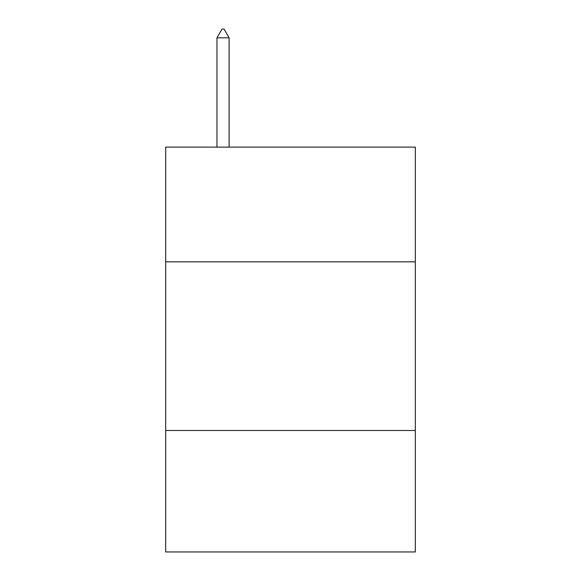 <?xml version="1.0" encoding="UTF-8"?>
<svg xmlns="http://www.w3.org/2000/svg" width="581" height="581" viewBox="0 0 581 581"><rect width="100%" height="100%" fill="white"/><g stroke="black" fill="none" stroke-linecap="round" stroke-linejoin="round"><path stroke-width="0.87" d="M415.321 261.828L415.321 147.124L165.679 147.124L165.679 261.828L415.321 261.828L415.321 551.95L165.679 551.95L165.679 261.828M415.321 430.499L165.679 430.499M229.103 37.823L224.041 29.05L222.015 29.05L216.96 37.823L229.103 37.823L229.103 147.124M216.96 37.823L216.96 147.124"/></g></svg>
